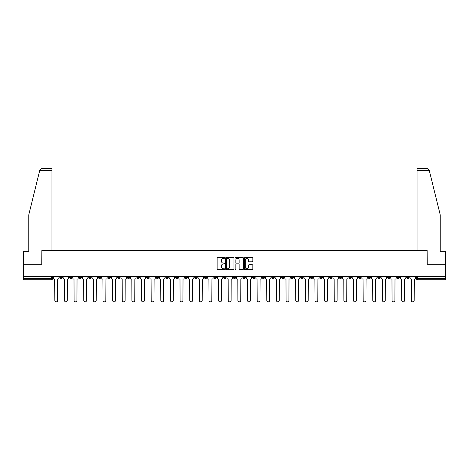 <?xml version="1.0" encoding="UTF-8"?>
<svg xmlns="http://www.w3.org/2000/svg" width="469" height="469" viewBox="0 0 469 469"><rect width="100%" height="100%" fill="white"/><g stroke="black" fill="none" stroke-linecap="round" stroke-linejoin="round"><path stroke-width="0.7" d="M224.616 257.921A0.422 0.422 0 0 0 224.194 257.499L217.751 257.499A0.604 0.604 0 0 0 217.147 258.102L217.147 269.018A0.604 0.604 0 0 0 217.751 269.622L224.194 269.622A0.422 0.422 0 0 0 224.616 269.2A0.422 0.422 0 0 0 224.194 268.772L223.361 268.772A1.94 1.94 0 0 1 221.421 266.832L221.421 265.923A1.94 1.94 0 0 1 223.361 263.983L224.194 263.983A0.422 0.422 0 0 0 224.616 263.56A0.422 0.422 0 0 0 224.194 263.138L223.361 263.138A1.94 1.94 0 0 1 221.421 261.198L221.421 260.289A1.94 1.94 0 0 1 223.361 258.349L224.194 258.349A0.422 0.422 0 0 0 224.616 257.921M377.791 276.593L377.791 277.273L380.265 277.273A1.237 1.237 0 0 1 379.028 278.51A1.237 1.237 0 0 1 377.791 277.273L377.791 276.593M319.981 276.593L319.981 277.273L322.455 277.273A1.237 1.237 0 0 1 321.218 278.51A1.237 1.237 0 0 1 319.981 277.273L319.981 276.593M310.349 276.593L310.349 277.273L312.817 277.273A1.237 1.237 0 0 1 311.58 278.51A1.237 1.237 0 0 1 310.349 277.273L310.349 276.593M252.533 276.593L252.533 277.273L255.007 277.273A1.237 1.237 0 0 1 253.77 278.51A1.237 1.237 0 0 1 252.533 277.273L252.533 276.593M242.901 276.593L242.901 277.273L245.369 277.273A1.237 1.237 0 0 1 244.138 278.51A1.237 1.237 0 0 1 242.901 277.273L242.901 276.593M233.263 276.593L233.263 277.273L235.737 277.273A1.237 1.237 0 0 1 234.5 278.51A1.237 1.237 0 0 1 233.263 277.273L233.263 276.593M213.993 276.593L213.993 277.273L216.467 277.273A1.237 1.237 0 0 1 215.23 278.51A1.237 1.237 0 0 1 213.993 277.273L213.993 276.593M194.723 277.273L194.723 276.593L194.723 277.273A1.237 1.237 0 0 0 195.96 278.51A1.237 1.237 0 0 1 194.723 277.273L197.197 277.273A1.237 1.237 0 0 1 195.96 278.51A1.237 1.237 0 0 0 197.197 277.273L197.197 276.593L197.197 277.273M185.091 277.273L185.091 276.593L185.091 277.273A1.237 1.237 0 0 0 186.322 278.51A1.237 1.237 0 0 1 185.091 277.273L187.559 277.273A1.237 1.237 0 0 1 186.322 278.51M175.453 277.273L175.453 276.593L175.453 277.273A1.237 1.237 0 0 0 176.69 278.51A1.237 1.237 0 0 1 175.453 277.273L177.921 277.273A1.237 1.237 0 0 1 176.69 278.51A1.237 1.237 0 0 0 177.921 277.273L177.921 276.593L177.921 277.273M165.815 276.593L165.815 277.273L168.289 277.273A1.237 1.237 0 0 1 167.052 278.51A1.237 1.237 0 0 1 165.815 277.273L165.815 276.593M156.183 276.593L156.183 277.273L158.651 277.273A1.237 1.237 0 0 1 157.42 278.51A1.237 1.237 0 0 1 156.183 277.273L156.183 276.593M146.545 276.593L146.545 277.273L149.019 277.273A1.237 1.237 0 0 1 147.782 278.51A1.237 1.237 0 0 1 146.545 277.273L146.545 276.593M136.913 277.273L136.913 276.593L136.913 277.273A1.237 1.237 0 0 0 138.15 278.51A1.237 1.237 0 0 1 136.913 277.273L139.381 277.273A1.237 1.237 0 0 1 138.15 278.51M117.643 277.273L117.643 276.593L117.643 277.273A1.237 1.237 0 0 0 118.874 278.51A1.237 1.237 0 0 1 117.643 277.273L120.111 277.273A1.237 1.237 0 0 1 118.874 278.51A1.237 1.237 0 0 0 120.111 277.273L120.111 276.593L120.111 277.273M108.005 277.273L108.005 276.593L108.005 277.273A1.237 1.237 0 0 0 109.242 278.51A1.237 1.237 0 0 1 108.005 277.273L110.479 277.273A1.237 1.237 0 0 1 109.242 278.51A1.237 1.237 0 0 0 110.479 277.273L110.479 276.593L110.479 277.273M98.373 277.273L98.373 276.593L98.373 277.273A1.237 1.237 0 0 0 99.604 278.51A1.237 1.237 0 0 1 98.373 277.273L100.841 277.273A1.237 1.237 0 0 1 99.604 278.51A1.237 1.237 0 0 0 100.841 277.273L100.841 276.593L100.841 277.273M88.735 277.273L88.735 276.593L88.735 277.273A1.237 1.237 0 0 0 89.972 278.51A1.237 1.237 0 0 1 88.735 277.273L91.209 277.273A1.237 1.237 0 0 1 89.972 278.51M79.103 277.273L79.103 276.593L79.103 277.273A1.237 1.237 0 0 0 80.334 278.51A1.237 1.237 0 0 1 79.103 277.273L81.571 277.273A1.237 1.237 0 0 1 80.334 278.51A1.237 1.237 0 0 0 81.571 277.273L81.571 276.593L81.571 277.273M69.465 277.273L69.465 276.593L69.465 277.273A1.237 1.237 0 0 0 70.702 278.51A1.237 1.237 0 0 1 69.465 277.273L71.933 277.273A1.237 1.237 0 0 1 70.702 278.51A1.237 1.237 0 0 0 71.933 277.273L71.933 276.593L71.933 277.273M252.216 261.772A0.604 0.604 0 0 0 252.826 261.163L252.826 258.102A0.604 0.604 0 0 0 252.216 257.499L245.064 257.499A0.604 0.604 0 0 0 244.46 258.102L244.46 269.018A0.604 0.604 0 0 0 245.064 269.622L252.216 269.622A0.604 0.604 0 0 0 252.826 269.018L252.826 265.319A0.604 0.604 0 0 0 252.216 264.709L249.156 264.709A0.604 0.604 0 0 0 248.552 265.319L248.552 267.154A1.624 1.624 0 0 1 246.929 268.772A1.624 1.624 0 0 1 245.305 267.154L245.305 259.967A1.624 1.624 0 0 1 246.929 258.349A1.624 1.624 0 0 1 248.552 259.967L248.552 261.163A0.604 0.604 0 0 0 249.156 261.772L252.216 261.772M39.73 170.417L41.641 168.564L51.924 168.564L51.924 170.417L39.73 170.417L28.761 214.89L28.761 251.331L23.45 251.331L23.45 264.299L41.858 264.299L41.858 250.528L427.142 250.528L427.142 264.299L445.55 264.299L445.55 276.593L23.45 276.593L23.45 278.51L52.663 278.51L52.663 276.593L52.663 278.51A1.237 1.237 0 0 1 51.432 279.741L23.45 279.741L23.45 278.51M23.45 264.299L23.45 276.593M233.972 258.102A0.604 0.604 0 0 0 233.363 257.499L226.21 257.499A0.604 0.604 0 0 0 225.601 258.102L225.601 269.018A0.604 0.604 0 0 0 226.21 269.622L233.363 269.622A0.604 0.604 0 0 0 233.972 269.018L233.972 258.102M235.637 257.499L242.79 257.499A0.604 0.604 0 0 1 243.399 258.102L243.399 269.018A0.604 0.604 0 0 1 242.79 269.622L239.729 269.622A0.604 0.604 0 0 1 239.126 269.018L239.126 264.592A0.604 0.604 0 0 0 238.516 263.983L236.487 263.983A0.604 0.604 0 0 0 235.878 264.592L235.878 269.2A0.422 0.422 0 0 1 235.456 269.622A0.422 0.422 0 0 1 235.028 269.2L235.028 258.102A0.604 0.604 0 0 1 235.637 257.499M416.337 276.593L416.337 278.51L445.55 278.51L445.55 279.741L417.568 279.741A1.237 1.237 0 0 1 416.337 278.51M445.55 276.593L445.55 278.51M409.173 276.593L409.173 277.273A1.237 1.237 0 0 1 407.936 278.51A1.237 1.237 0 0 1 406.699 277.273L409.173 277.273A1.237 1.237 0 0 1 407.936 278.51M406.699 276.593L406.699 277.273M399.535 276.593L399.535 277.273A1.237 1.237 0 0 1 398.298 278.51A1.237 1.237 0 0 1 397.067 277.273A1.237 1.237 0 0 0 398.298 278.51M397.067 276.593L397.067 277.273L399.535 277.273M389.897 276.593L389.897 277.273A1.237 1.237 0 0 1 388.666 278.51A1.237 1.237 0 0 1 387.429 277.273L389.897 277.273M387.429 276.593L387.429 277.273M380.265 276.593L380.265 277.273A1.237 1.237 0 0 1 379.028 278.51M370.627 276.593L370.627 277.273A1.237 1.237 0 0 1 369.396 278.51A1.237 1.237 0 0 1 368.159 277.273L370.627 277.273M368.159 276.593L368.159 277.273M360.995 276.593L360.995 277.273A1.237 1.237 0 0 1 359.758 278.51A1.237 1.237 0 0 1 358.521 277.273L360.995 277.273M358.521 276.593L358.521 277.273M351.357 276.593L351.357 277.273A1.237 1.237 0 0 1 350.126 278.51A1.237 1.237 0 0 1 348.889 277.273A1.237 1.237 0 0 0 350.126 278.51M348.889 276.593L348.889 277.273L351.357 277.273M341.725 276.593L341.725 277.273A1.237 1.237 0 0 1 340.488 278.51A1.237 1.237 0 0 1 339.251 277.273L341.725 277.273M339.251 276.593L339.251 277.273M332.087 276.593L332.087 277.273A1.237 1.237 0 0 1 330.85 278.51A1.237 1.237 0 0 1 329.619 277.273L332.087 277.273M329.619 276.593L329.619 277.273M322.455 276.593L322.455 277.273M312.817 276.593L312.817 277.273L312.817 276.593M303.185 276.593L303.185 277.273A1.237 1.237 0 0 1 301.948 278.51A1.237 1.237 0 0 1 300.711 277.273L303.185 277.273M300.711 276.593L300.711 277.273M293.547 276.593L293.547 277.273A1.237 1.237 0 0 1 292.31 278.51A1.237 1.237 0 0 1 291.079 277.273L293.547 277.273M291.079 276.593L291.079 277.273M283.909 276.593L283.909 277.273A1.237 1.237 0 0 1 282.678 278.51A1.237 1.237 0 0 1 281.441 277.273L283.909 277.273M281.441 276.593L281.441 277.273M274.277 276.593L274.277 277.273A1.237 1.237 0 0 1 273.04 278.51A1.237 1.237 0 0 1 271.803 277.273L274.277 277.273M271.803 276.593L271.803 277.273M264.639 276.593L264.639 277.273A1.237 1.237 0 0 1 263.408 278.51A1.237 1.237 0 0 1 262.171 277.273L264.639 277.273M262.171 276.593L262.171 277.273M255.007 276.593L255.007 277.273A1.237 1.237 0 0 1 253.77 278.51M245.369 276.593L245.369 277.273M235.737 277.273L235.737 276.593L235.737 277.273A1.237 1.237 0 0 1 234.5 278.51M226.099 276.593L226.099 277.273A1.237 1.237 0 0 1 224.862 278.51A1.237 1.237 0 0 1 223.631 277.273A1.237 1.237 0 0 0 224.862 278.51A1.237 1.237 0 0 0 226.099 277.273L223.631 277.273L223.631 276.593M216.467 277.273L216.467 276.593L216.467 277.273A1.237 1.237 0 0 1 215.23 278.51M206.829 276.593L206.829 277.273A1.237 1.237 0 0 1 205.592 278.51A1.237 1.237 0 0 1 204.361 277.273A1.237 1.237 0 0 0 205.592 278.51M204.361 276.593L204.361 277.273L206.829 277.273M187.559 276.593L187.559 277.273L187.559 276.593M168.289 277.273L168.289 276.593L168.289 277.273A1.237 1.237 0 0 1 167.052 278.51M158.651 277.273L158.651 276.593L158.651 277.273A1.237 1.237 0 0 1 157.42 278.51M149.019 277.273L149.019 276.593L149.019 277.273A1.237 1.237 0 0 1 147.782 278.51M139.381 276.593L139.381 277.273L139.381 276.593M129.749 277.273L129.749 276.593L129.749 277.273A1.237 1.237 0 0 1 128.512 278.51A1.237 1.237 0 0 1 127.275 277.273L129.749 277.273A1.237 1.237 0 0 1 128.512 278.51M127.275 276.593L127.275 277.273M91.209 276.593L91.209 277.273L91.209 276.593M62.301 276.593L62.301 277.273A1.237 1.237 0 0 1 61.064 278.51A1.237 1.237 0 0 1 59.827 277.273A1.237 1.237 0 0 0 61.064 278.51A1.237 1.237 0 0 0 62.301 277.273L62.301 276.593M59.827 276.593L59.827 277.273L62.301 277.273M51.432 276.593L51.432 279.741A1.237 1.237 0 0 0 52.663 278.51M226.879 258.349A0.422 0.422 0 0 0 226.451 258.771L226.451 268.35A0.422 0.422 0 0 0 226.879 268.772L227.758 268.772A1.94 1.94 0 0 0 229.693 266.832L229.693 260.289A1.94 1.94 0 0 0 227.758 258.349L226.879 258.349M239.126 259.996A1.624 1.624 0 0 0 237.502 258.378A1.624 1.624 0 0 0 235.878 259.996L235.878 262.529A0.604 0.604 0 0 0 236.487 263.138L238.516 263.138A0.604 0.604 0 0 0 239.126 262.529L239.126 259.996M53.501 276.593L53.501 277.888A1.237 1.237 139.8 0 0 54.732 279.125L54.826 300.436A1.419 1.419 139.8 0 0 56.245 301.854A1.419 1.419 139.8 0 0 57.669 300.436L57.763 279.125A1.237 1.237 139.8 0 0 58.994 277.888L58.994 276.593M63.133 276.593L63.133 277.888A1.237 1.237 139.8 0 0 64.37 279.125L64.464 300.436A1.419 1.419 139.8 0 0 65.883 301.854A1.419 1.419 139.8 0 0 67.302 300.436L67.395 279.125A1.237 1.237 139.8 0 0 68.632 277.888L68.632 276.593M72.771 276.593L72.771 277.888A1.237 1.237 139.8 0 0 74.002 279.125L74.096 300.436A1.419 1.419 139.8 0 0 75.515 301.854A1.419 1.419 139.8 0 0 76.939 300.436L77.033 279.125A1.237 1.237 139.8 0 0 78.264 277.888L78.264 276.593M51.924 250.528L51.924 170.417M41.794 264.299L41.858 250.528M445.55 264.299L445.55 251.331L440.239 251.331L440.239 214.89L429.158 169.977L427.359 168.564L417.076 168.564L424.486 168.564L417.076 168.564L417.076 250.528M427.206 264.299L427.142 250.528M82.403 276.593L82.403 277.888A1.237 1.237 139.8 0 0 83.64 279.125L83.734 300.436A1.419 1.419 139.8 0 0 85.153 301.854A1.419 1.419 139.8 0 0 86.572 300.436L86.665 279.125A1.237 1.237 139.8 0 0 87.902 277.888L87.902 276.593M92.041 276.593L92.041 277.888A1.237 1.237 139.8 0 0 93.272 279.125L93.366 300.436A1.419 1.419 139.8 0 0 94.791 301.854A1.419 1.419 139.8 0 0 96.209 300.436L96.303 279.125A1.237 1.237 139.8 0 0 97.534 277.888L97.534 276.593M101.673 276.593L101.673 277.888A1.237 1.237 139.8 0 0 102.91 279.125L103.004 300.436A1.419 1.419 139.8 0 0 104.423 301.854A1.419 1.419 139.8 0 0 105.842 300.436L105.935 279.125A1.237 1.237 139.8 0 0 107.172 277.888L107.172 276.593M111.311 276.593L111.311 277.888A1.237 1.237 139.8 0 0 112.548 279.125L112.636 300.436A1.419 1.419 139.8 0 0 114.061 301.854A1.419 1.419 139.8 0 0 115.48 300.436L115.573 279.125A1.237 1.237 139.8 0 0 116.804 277.888L116.804 276.593M120.943 276.593L120.943 277.888A1.237 1.237 139.8 0 0 122.18 279.125L122.274 300.436A1.419 1.419 139.8 0 0 123.693 301.854A1.419 1.419 139.8 0 0 125.117 300.436L125.205 279.125A1.237 1.237 139.8 0 0 126.442 277.888L126.442 276.593M130.581 276.593L130.581 277.888A1.237 1.237 139.8 0 0 131.818 279.125L131.906 300.436A1.419 1.419 139.8 0 0 133.331 301.854A1.419 1.419 139.8 0 0 134.75 300.436L134.843 279.125A1.237 1.237 139.8 0 0 136.08 277.888L136.08 276.593M140.213 276.593L140.213 277.888A1.237 1.237 139.8 0 0 141.45 279.125L141.544 300.436A1.419 1.419 139.8 0 0 142.963 301.854A1.419 1.419 139.8 0 0 144.388 300.436L144.475 279.125A1.237 1.237 139.8 0 0 145.712 277.888L145.712 276.593M149.851 276.593L149.851 277.888A1.237 1.237 139.8 0 0 151.088 279.125L151.182 300.436A1.419 1.419 139.8 0 0 152.601 301.854A1.419 1.419 139.8 0 0 154.02 300.436L154.113 279.125A1.237 1.237 139.8 0 0 155.35 277.888L155.35 276.593M159.489 276.593L159.489 277.888A1.237 1.237 139.8 0 0 160.72 279.125L160.814 300.436A1.419 1.419 139.8 0 0 162.233 301.854A1.419 1.419 139.8 0 0 163.658 300.436L163.751 279.125A1.237 1.237 139.8 0 0 164.982 277.888L164.982 276.593M169.121 276.593L169.121 277.888A1.237 1.237 139.8 0 0 170.358 279.125L170.452 300.436A1.419 1.419 139.8 0 0 171.871 301.854A1.419 1.419 139.8 0 0 173.29 300.436L173.383 279.125A1.237 1.237 139.8 0 0 174.62 277.888L174.62 276.593M178.759 276.593L178.759 277.888A1.237 1.237 139.8 0 0 179.99 279.125L180.084 300.436A1.419 1.419 139.8 0 0 181.503 301.854A1.419 1.419 139.8 0 0 182.928 300.436L183.021 279.125A1.237 1.237 139.8 0 0 184.253 277.888L184.253 276.593M188.391 276.593L188.391 277.888A1.237 1.237 139.8 0 0 189.628 279.125L189.722 300.436A1.419 1.419 139.8 0 0 191.141 301.854A1.419 1.419 139.8 0 0 192.56 300.436L192.653 279.125A1.237 1.237 139.8 0 0 193.89 277.888L193.89 276.593M198.029 276.593L198.029 277.888A1.237 1.237 139.8 0 0 199.261 279.125L199.354 300.436A1.419 1.419 139.8 0 0 200.779 301.854A1.419 1.419 139.8 0 0 202.198 300.436L202.291 279.125A1.237 1.237 139.8 0 0 203.523 277.888L203.523 276.593M207.661 276.593L207.661 277.888A1.237 1.237 139.8 0 0 208.898 279.125L208.992 300.436A1.419 1.419 139.8 0 0 210.411 301.854A1.419 1.419 139.8 0 0 211.83 300.436L211.924 279.125A1.237 1.237 139.8 0 0 213.161 277.888L213.161 276.593M217.299 276.593L217.299 277.888A1.237 1.237 139.8 0 0 218.536 279.125L218.624 300.436A1.419 1.419 139.8 0 0 220.049 301.854A1.419 1.419 139.8 0 0 221.468 300.436L221.561 279.125A1.237 1.237 139.8 0 0 222.798 277.888L222.798 276.593M226.932 276.593L226.932 277.888A1.237 1.237 139.8 0 0 228.169 279.125L228.262 300.436A1.419 1.419 139.8 0 0 229.681 301.854A1.419 1.419 139.8 0 0 231.106 300.436L231.194 279.125A1.237 1.237 139.8 0 0 232.431 277.888L232.431 276.593M236.569 276.593L236.569 277.888A1.237 1.237 139.8 0 0 237.806 279.125L237.894 300.436A1.419 1.419 139.8 0 0 239.319 301.854A1.419 1.419 139.8 0 0 240.738 300.436L240.832 279.125A1.237 1.237 139.8 0 0 242.068 277.888L242.068 276.593M246.202 276.593L246.202 277.888A1.237 1.237 139.8 0 0 247.439 279.125L247.532 300.436A1.419 1.419 139.8 0 0 248.951 301.854A1.419 1.419 139.8 0 0 250.376 300.436L250.464 279.125A1.237 1.237 139.8 0 0 251.701 277.888L251.701 276.593M255.84 276.593L255.84 277.888A1.237 1.237 139.8 0 0 257.076 279.125L257.17 300.436A1.419 1.419 139.8 0 0 258.589 301.854A1.419 1.419 139.8 0 0 260.008 300.436L260.102 279.125A1.237 1.237 139.8 0 0 261.339 277.888L261.339 276.593M265.477 276.593L265.477 277.888A1.237 1.237 139.8 0 0 266.709 279.125L266.802 300.436A1.419 1.419 139.8 0 0 268.221 301.854A1.419 1.419 139.8 0 0 269.646 300.436L269.739 279.125A1.237 1.237 139.8 0 0 270.971 277.888L270.971 276.593M275.11 276.593L275.11 277.888A1.237 1.237 139.8 0 0 276.347 279.125L276.44 300.436A1.419 1.419 139.8 0 0 277.859 301.854A1.419 1.419 139.8 0 0 279.278 300.436L279.372 279.125A1.237 1.237 139.8 0 0 280.609 277.888L280.609 276.593M284.747 276.593L284.747 277.888A1.237 1.237 139.8 0 0 285.979 279.125L286.072 300.436A1.419 1.419 139.8 0 0 287.497 301.854A1.419 1.419 139.8 0 0 288.916 300.436L289.01 279.125A1.237 1.237 139.8 0 0 290.241 277.888L290.241 276.593M294.38 276.593L294.38 277.888A1.237 1.237 139.8 0 0 295.617 279.125L295.71 300.436A1.419 1.419 139.8 0 0 297.129 301.854A1.419 1.419 139.8 0 0 298.548 300.436L298.642 279.125A1.237 1.237 139.8 0 0 299.879 277.888L299.879 276.593M304.018 276.593L304.018 277.888A1.237 1.237 139.8 0 0 305.249 279.125L305.342 300.436A1.419 1.419 139.8 0 0 306.767 301.854A1.419 1.419 139.8 0 0 308.186 300.436L308.28 279.125A1.237 1.237 139.8 0 0 309.511 277.888L309.511 276.593M313.65 276.593L313.65 277.888A1.237 1.237 139.8 0 0 314.887 279.125L314.98 300.436A1.419 1.419 139.8 0 0 316.399 301.854A1.419 1.419 139.8 0 0 317.818 300.436L317.912 279.125A1.237 1.237 139.8 0 0 319.149 277.888L319.149 276.593M323.288 276.593L323.288 277.888A1.237 1.237 139.8 0 0 324.525 279.125L324.612 300.436A1.419 1.419 139.8 0 0 326.037 301.854A1.419 1.419 139.8 0 0 327.456 300.436L327.55 279.125A1.237 1.237 139.8 0 0 328.787 277.888L328.787 276.593M332.92 276.593L332.92 277.888A1.237 1.237 139.8 0 0 334.157 279.125L334.25 300.436A1.419 1.419 139.8 0 0 335.669 301.854A1.419 1.419 139.8 0 0 337.094 300.436L337.182 279.125A1.237 1.237 139.8 0 0 338.419 277.888L338.419 276.593M342.558 276.593L342.558 277.888A1.237 1.237 139.8 0 0 343.795 279.125L343.883 300.436A1.419 1.419 139.8 0 0 345.307 301.854A1.419 1.419 139.8 0 0 346.726 300.436L346.82 279.125A1.237 1.237 139.8 0 0 348.057 277.888L348.057 276.593M352.196 276.593L352.196 277.888A1.237 1.237 139.8 0 0 353.427 279.125L353.52 300.436A1.419 1.419 139.8 0 0 354.939 301.854A1.419 1.419 139.8 0 0 356.364 300.436L356.452 279.125A1.237 1.237 139.8 0 0 357.689 277.888L357.689 276.593M361.828 276.593L361.828 277.888A1.237 1.237 139.8 0 0 363.065 279.125L363.158 300.436A1.419 1.419 139.8 0 0 364.577 301.854A1.419 1.419 139.8 0 0 365.996 300.436L366.09 279.125A1.237 1.237 139.8 0 0 367.327 277.888L367.327 276.593M371.466 276.593L371.466 277.888A1.237 1.237 139.8 0 0 372.697 279.125L372.791 300.436A1.419 1.419 139.8 0 0 374.209 301.854A1.419 1.419 139.8 0 0 375.634 300.436L375.728 279.125A1.237 1.237 139.8 0 0 376.959 277.888L376.959 276.593M381.098 276.593L381.098 277.888A1.237 1.237 139.8 0 0 382.335 279.125L382.428 300.436A1.419 1.419 139.8 0 0 383.847 301.854A1.419 1.419 139.8 0 0 385.266 300.436L385.36 279.125A1.237 1.237 139.8 0 0 386.597 277.888L386.597 276.593M390.736 276.593L390.736 277.888A1.237 1.237 139.8 0 0 391.967 279.125L392.061 300.436A1.419 1.419 139.8 0 0 393.485 301.854A1.419 1.419 139.8 0 0 394.904 300.436L394.998 279.125A1.237 1.237 139.8 0 0 396.229 277.888L396.229 276.593M400.368 276.593L400.368 277.888A1.237 1.237 139.8 0 0 401.605 279.125L401.699 300.436A1.419 1.419 139.8 0 0 403.117 301.854A1.419 1.419 139.8 0 0 404.536 300.436L404.63 279.125A1.237 1.237 139.8 0 0 405.867 277.888L405.867 276.593M410.006 276.593L410.006 277.888A1.237 1.237 139.8 0 0 411.237 279.125L411.331 300.436A1.419 1.419 139.8 0 0 412.755 301.854A1.419 1.419 139.8 0 0 414.174 300.436L414.268 279.125A1.237 1.237 139.8 0 0 415.499 277.888L415.499 276.593M417.568 276.593L417.568 279.741M429.27 170.417L417.076 170.417"/></g></svg>
